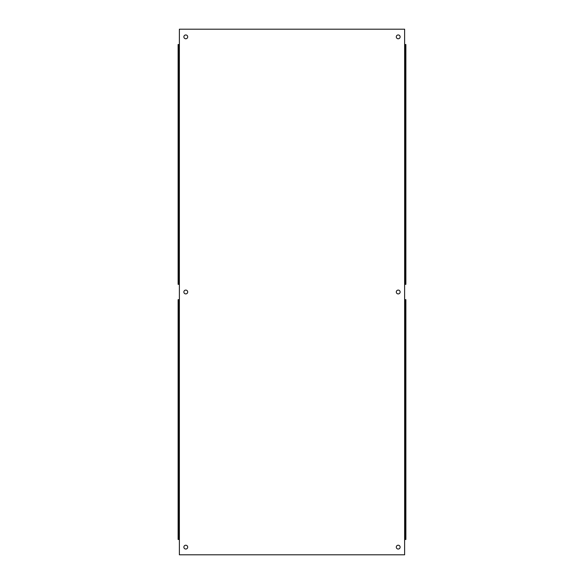 <?xml version="1.0" encoding="UTF-8"?>
<svg xmlns="http://www.w3.org/2000/svg" width="584" height="584" viewBox="0 0 584 584"><rect width="100%" height="100%" fill="white"/><g stroke="black" fill="none" stroke-linecap="round" stroke-linejoin="round"><path stroke-width="0.88" d="M185.785 34.952A1.913 1.913 0 0 0 183.872 36.865A1.913 1.913 0 0 0 185.785 38.778A1.913 1.913 0 0 0 187.698 36.865A1.913 1.913 0 0 0 185.785 34.952M185.785 290.087A1.913 1.913 0 0 0 183.872 292A1.913 1.913 0 0 0 185.785 293.913A1.913 1.913 0 0 0 187.698 292A1.913 1.913 0 0 0 185.785 290.087M185.785 545.222A1.913 1.913 0 0 0 183.872 547.135A1.913 1.913 0 0 0 185.785 549.048A1.913 1.913 0 0 0 187.698 547.135A1.913 1.913 0 0 0 185.785 545.222M398.215 34.952A1.913 1.913 0 0 0 396.302 36.865A1.913 1.913 0 0 0 398.215 38.778A1.913 1.913 0 0 0 400.128 36.865A1.913 1.913 0 0 0 398.215 34.952M398.215 290.087A1.913 1.913 0 0 0 396.302 292A1.913 1.913 0 0 0 398.215 293.913A1.913 1.913 0 0 0 400.128 292A1.913 1.913 0 0 0 398.215 290.087M398.215 545.222A1.913 1.913 0 0 0 396.302 547.135A1.913 1.913 0 0 0 398.215 549.048A1.913 1.913 0 0 0 400.128 547.135A1.913 1.913 0 0 0 398.215 545.222M404.624 554.8L179.376 554.8L179.376 539.47L178.12 539.47L178.12 299.665L179.376 299.665L179.376 284.335L178.952 284.335L178.952 44.53L179.376 44.53L179.376 29.2L404.624 29.2L404.624 44.53L405.048 44.53L405.048 284.335L404.624 284.335L404.624 299.665L405.048 299.665L405.048 539.47L404.624 539.47L404.624 554.8M405.048 299.665L405.88 299.665L405.88 539.47L405.048 539.47M405.048 284.335L405.88 284.335L405.88 44.53L405.048 44.53M178.952 284.335L178.12 284.335L178.12 44.53L178.952 44.53M178.952 539.47L178.952 299.665M404.624 299.665L404.624 539.47M404.624 44.53L404.624 284.335M179.376 284.335L179.376 44.53M179.376 539.47L179.376 299.665"/></g></svg>
